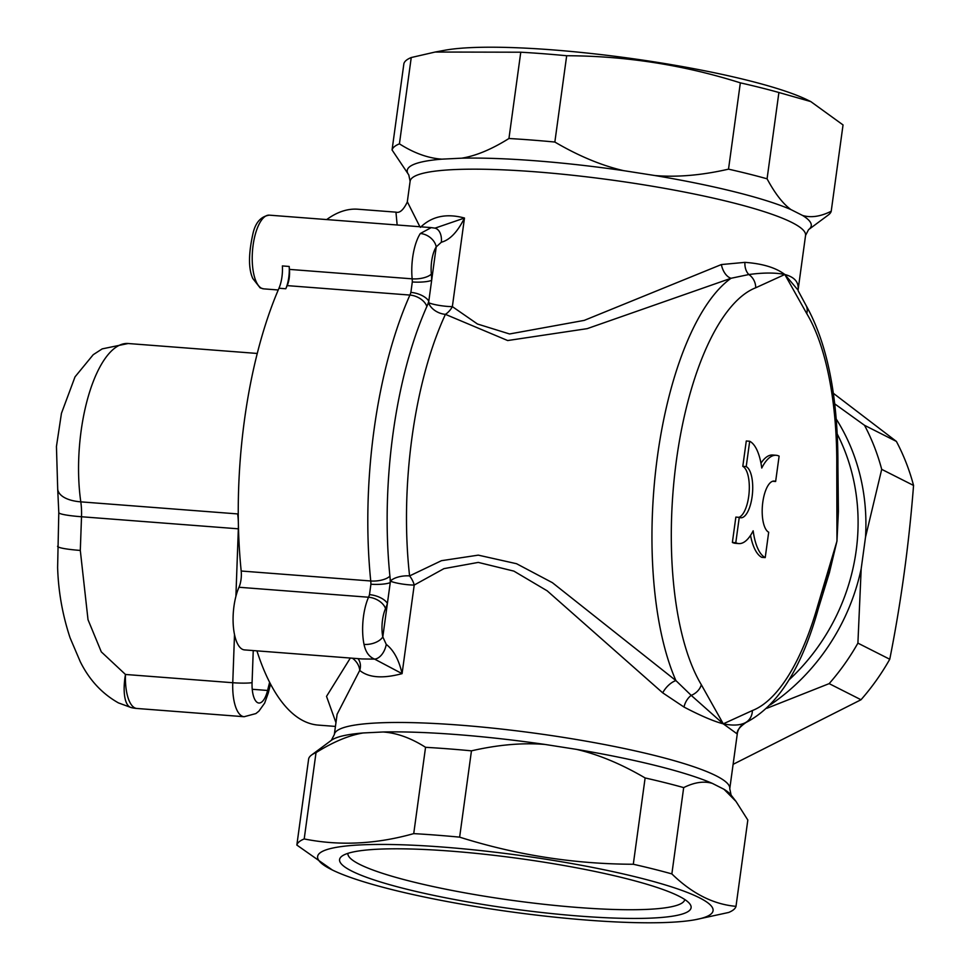 <?xml version="1.0" encoding="UTF-8"?>
<svg xmlns="http://www.w3.org/2000/svg" width="970" height="970" viewBox="0 0 970 970"><rect width="100%" height="100%" fill="white"/><g stroke="black" fill="none" stroke-linecap="round" stroke-linejoin="round"><path stroke-width="1.45" d="M256.917 650.858A258.699 98.164 94.4 0 0 318.269 725.099L335.438 726.421M434.548 228.071A14.78 9.227 -79 0 1 434.766 228.108L431.213 227.623L420.313 233.515A36.957 14.029 94.4 0 0 412.165 278.839L289.424 269.393A36.957 14.029 -85.6 0 1 289.193 266.459L282.379 265.925A22.177 8.415 -85.6 0 1 278.984 288.236A258.699 98.164 94.4 0 0 241.19 571.015A14.78 5.614 -85.6 0 1 238.996 587.262A36.957 14.029 94.4 0 0 233.394 626.85A36.957 14.029 94.4 0 0 244.513 649.9L361.98 658.945M397.154 224.991L395.954 212.151L357.966 209.229A258.699 98.164 94.4 0 0 326.684 219.572M269.611 682.298L267.587 690.47A22.177 8.415 -85.6 0 1 258.905 703.032A22.177 8.415 -85.6 0 1 252.079 682.625L253.243 650.579M234.51 634.562L232.764 682.722A36.957 14.029 94.4 0 0 244.137 716.721L136.831 708.464A36.957 36.957 0 0 1 131.459 707.651A36.957 15.884 -77.2 0 1 129.98 707.13L131.447 707.639M57.569 546.255A36.957 3.637 2.1 0 0 80.304 550.439L81.516 516.755A36.957 3.637 -177.9 0 1 58.794 512.572L57.618 567.511C58.358 591.579 62.529 615.041 70.107 637.896L80.255 661.673C89.264 679.873 101.983 693.611 118.413 702.886L129.98 707.13A36.957 13.35 -76.7 0 1 125.469 674.465L101.304 651.876L88.015 619.697L80.304 550.439M58.794 512.572L57.715 489.365A36.957 17.327 -8.2 0 0 80.801 501.854L237.626 513.918L238.256 514.646M289.193 266.459A22.177 8.415 -85.6 0 1 285.798 288.757A258.699 98.164 -85.6 0 1 287.181 285.616L409.91 295.062A258.699 98.164 94.4 0 0 370.746 580.981L241.19 571.015M289.424 269.393A14.78 5.614 -85.6 0 1 287.181 285.616M760.965 463.187A51.737 19.63 -85.6 0 1 772.726 455.015L776.133 455.282A51.737 19.63 -85.6 0 1 779.116 456.13L775.636 481.496A25.875 9.821 94.4 0 0 774.145 481.071A25.875 9.821 94.4 0 0 762.565 504.109A25.875 9.821 94.4 0 0 768.689 532.227L765.221 557.604A51.737 19.63 -85.6 0 1 753.156 530.808A51.737 19.63 -85.6 0 1 738.764 543.576A51.737 19.63 -85.6 0 1 735.793 542.715L739.261 517.349A25.875 9.821 94.4 0 0 740.753 517.774A25.875 9.821 94.4 0 0 752.344 494.736A25.875 9.821 94.4 0 0 746.209 466.618L749.689 441.253A51.737 19.63 -85.6 0 1 761.753 468.037A51.737 19.63 -85.6 0 1 776.133 455.282M765.221 557.604L761.802 557.338A51.737 19.63 -85.6 0 1 750.525 535.404M738.764 543.576L735.357 543.309A51.737 19.63 -85.6 0 1 732.374 542.46L735.854 517.095L739.261 517.349M738.885 517.325A25.875 9.821 94.4 0 0 749.119 492.481A25.875 9.821 94.4 0 0 742.802 466.352L746.282 440.986L749.689 441.253M566.674 55.739C625.771 55.92 683.668 64.966 740.34 82.85A221.742 31.743 7.8 0 1 778.898 92.502L810.762 101.571L843.039 124.936L831.217 211.242C820.535 216.565 810.993 217.971 802.566 215.461L790.938 209.581C782.96 203.809 775.006 193.551 767.076 178.807A221.742 31.743 -172.2 0 0 728.519 169.156C701.94 175.255 677.448 177.389 655.029 175.558L623.552 170.635C601.582 165.543 578.678 156.012 554.852 142.044L566.674 55.739A221.742 31.743 7.8 0 0 520.769 52.21L508.947 138.504C491.669 149.319 475.93 155.879 461.708 158.183L441.859 159.153C428.085 158.195 413.935 153.09 399.422 143.839A221.742 31.743 -172.2 0 0 392.062 149.962L408.782 174.903A203.894 29.185 -172.2 0 1 441.859 159.153M392.062 149.962L403.884 63.656A221.742 31.743 7.8 0 1 411.244 57.533L435.19 52.028L520.769 52.21M810.762 101.571L807.525 99.995A199.565 28.566 -172.2 0 0 532.118 48.5A199.565 28.566 -172.2 0 0 444.648 50.282L435.19 52.028M740.34 82.85L728.519 169.156M767.076 178.807L778.898 92.502M554.852 142.044A221.742 31.743 -172.2 0 0 508.947 138.504M399.422 143.839L411.244 57.533M407.267 202.136L410.116 181.269A199.565 28.566 7.8 0 1 471.178 169.18A199.565 28.566 7.8 0 1 687.342 192.618A199.565 28.566 7.8 0 1 805.561 235.431L808.556 229.66L828.404 214.928A221.742 31.743 -172.2 0 0 831.217 211.242M833.303 393.25L896.401 441.423A221.742 202.694 116.8 0 1 913.558 485.449C908.89 545.031 900.96 602.964 889.757 659.248A221.742 202.694 116.8 0 1 861.008 699.746L733.114 764.336M695.235 919.718L728.652 912.467A221.742 31.743 -172.2 0 0 736 906.344C713.411 904.379 692.034 893.576 671.858 873.909A221.742 31.743 -172.2 0 0 633.301 864.258C574.204 864.064 516.319 855.031 459.634 837.146A221.742 31.743 -172.2 0 0 413.729 833.618C376.008 844.239 339.5 846.01 304.204 838.941A221.742 31.743 -172.2 0 0 296.844 845.064L332.358 870.005A199.565 28.566 7.8 0 1 443.12 847.089A199.565 28.566 7.8 0 1 658.933 883.052A199.565 28.566 7.8 0 1 695.235 919.718A199.565 28.566 7.8 0 1 607.766 921.5A199.565 28.566 7.8 0 1 332.358 870.005M896.401 441.423L864.537 425.321L834.685 403.835M889.757 659.248L857.904 643.134L861.19 568.735L865.507 537.222L881.706 469.347A221.742 202.694 -63.2 0 0 864.537 425.321M881.706 469.347L913.558 485.449M766.809 708.306L829.156 683.632A221.742 202.694 -63.2 0 0 857.904 643.134M829.156 683.632L861.008 699.746M671.858 873.909L683.68 787.604C694.362 782.281 703.917 780.874 712.332 783.384L723.972 789.265L736.024 801.45L747.821 820.038L736 906.344M304.204 838.941L316.026 752.635C333.292 741.832 349.042 735.272 363.253 732.956A203.894 29.185 7.8 0 0 331.328 740.34L311.491 755.072A221.742 31.743 7.8 0 0 308.666 758.758L296.844 845.064M311.491 755.072A221.742 31.743 7.8 0 1 316.026 752.635M459.634 837.146L471.456 750.841C498.034 744.742 522.527 742.608 544.946 744.439L576.435 749.361C598.393 754.454 621.297 763.984 645.123 777.952A221.742 31.743 7.8 0 1 683.68 787.604M645.123 777.952L633.301 864.258M363.253 732.956L383.114 731.986C396.875 732.944 411.025 738.049 425.551 747.312L413.729 833.618M425.551 747.312A221.742 31.743 7.8 0 1 471.456 750.841M742.802 466.352L746.209 466.618M732.374 542.46L735.793 542.715M772.605 481.265L775.636 481.496M678.988 896.207A177.389 25.39 -172.2 0 0 496.992 855.673A177.389 25.39 -172.2 0 0 341.937 856.158A177.389 25.39 -172.2 0 0 511.893 908.781A177.389 25.39 -172.2 0 0 689.743 903.797A177.389 25.39 -172.2 0 0 678.988 896.207M684.759 899.505A170.005 24.335 7.8 0 1 513.033 900.475A170.005 24.335 7.8 0 1 347.903 853.357M829.52 572.336L818.413 608.348A14.78 6.438 -164.1 0 0 818.413 608.336C801.814 668.1 777.685 706.148 746.039 722.48L745.312 722.723C740.013 725.402 732.665 725.766 723.268 723.838L691.21 695.369A14.78 12.064 -31 0 0 701.334 684.735A214.346 81.334 -85.6 0 1 676.466 459.938A214.346 81.334 -85.6 0 1 755.715 287.775A14.78 13.459 -111.2 0 0 748.852 274.534C763.378 272.57 775.37 272.558 784.815 274.486L798.067 290.127A14.78 14.332 -175.9 0 1 798.164 289.278C798.722 281.918 794.272 276.996 784.815 274.486C775.842 267.671 762.553 263.634 744.924 262.361A14.78 10.658 -82.3 0 0 748.852 274.534L731.028 278.281A14.78 8.924 74.8 0 1 721.377 264.555L584.219 320.391L509.565 333.971L477.458 324.004L452.359 306.617A14.78 2.122 7.8 0 1 428.594 302.664A243.919 92.55 94.4 0 0 426.849 306.508A243.919 92.55 94.4 0 0 389.916 576.095A243.919 92.55 94.4 0 0 390.449 581.103A14.78 2.122 -172.2 0 0 414.214 585.055A14.78 8.124 56.4 0 0 409.595 575.913A229.138 86.948 -85.6 0 1 445.424 314.353L507.686 340.543L587.189 328.648L731.028 278.281A229.138 86.948 94.4 0 0 657.478 456.179A229.138 86.948 94.4 0 0 675.92 680.601L552.391 582.679L516.549 563.716L478.295 555.143L441.471 560.684L409.595 575.913A14.78 6.147 -6.4 0 0 390.449 581.103L390.255 582.57A14.78 2.898 179.7 0 1 370.916 584.219L369.485 594.659A14.78 5.614 -85.6 0 1 368.539 597.229A36.957 14.029 94.4 0 0 364.029 644.395C365.605 652.046 369.133 656.957 374.626 659.115L362.053 658.945M805.658 304.713A14.78 12.064 149 0 1 805.791 304.919A14.78 12.064 149 0 1 805.791 304.932A14.78 12.064 149 0 1 806.749 313.589A214.346 81.334 -85.6 0 1 836.77 467.067A14.78 2.449 0.5 0 0 837.922 466.146L838.395 511.529L836.964 541.102L829.398 572.7M684.008 707.057A14.78 10.221 -65.7 0 1 691.21 695.369L675.92 680.601A14.78 7.263 130.4 0 0 662.716 692.847L684.008 707.057C700.619 715.739 713.702 721.328 723.268 723.838L737.248 733.975A14.78 14.768 165.7 0 1 745.312 722.723A14.78 13.459 68.8 0 0 752.368 710.549L723.268 723.838L701.334 684.735M818.413 608.336A14.78 6.438 -164.1 0 0 817.831 605.353A214.346 81.334 -85.6 0 1 752.368 710.549M744.924 262.361L721.377 264.555M798.067 290.091L798.164 289.278M737.248 733.975L737.261 734.035C736.618 730.846 739.54 727.003 746.027 722.48M823.069 592.9L836.964 541.102L838.153 493.669M337.111 714.26L359.724 670.415C368.612 677.727 382.738 678.806 402.077 673.641L414.214 585.055L443.945 568.638L478.271 562.406L513.87 571.112L547.165 590.815L662.716 692.847M431.347 274.061A14.78 5.759 174.4 0 1 412.165 278.839A14.78 5.614 -85.6 0 1 412.311 281.955A14.78 2.898 179.7 0 0 431.662 280.306A29.561 11.216 94.4 0 0 431.347 274.061A22.177 8.415 -85.6 0 1 436.233 246.877L428.801 301.197A14.78 6.838 -163.2 0 0 410.88 292.406A14.78 5.614 -85.6 0 1 409.91 295.062A14.78 9.36 -156 0 1 426.849 306.508A29.561 11.216 94.4 0 0 428.801 301.197L428.594 302.664A14.78 9.591 24.8 0 0 445.424 314.353A14.78 10.1 128.6 0 0 452.359 306.617L464.484 218.032C446.503 213.145 431.808 216.262 420.41 227.38M419.901 226.75L407.315 201.736M337.123 714.138L334.323 734.569A199.565 28.566 -172.2 0 1 459.816 725.123A199.565 28.566 -172.2 0 1 721.268 778.655A199.565 28.566 -172.2 0 1 729.767 788.731L737.261 734.035M350.34 658.048L326.526 696.375L335.959 722.65M352.437 658.206A14.78 11.228 -138.7 0 1 359.724 670.415A14.78 13.059 137.4 0 0 358.039 658.642M420.313 233.515A14.78 11.191 -147.2 0 1 436.233 246.877L441.338 242.233C449.862 239.99 457.573 231.915 464.484 218.032L434.996 228.156M386.254 644.395A14.78 9.033 107.6 0 1 374.626 659.115L402.077 673.641C398.949 659.879 393.674 650.143 386.254 644.395L382.81 636.89A14.78 8.245 168.4 0 1 364.029 644.395M369.485 594.659A14.78 6.838 -163.2 0 1 387.394 603.461L382.81 636.89A22.177 8.415 -85.6 0 1 385.526 608.602A29.561 11.216 94.4 0 0 387.394 603.461L390.255 582.57A29.561 11.216 94.4 0 0 389.916 576.095A14.78 5.868 174.2 0 1 370.746 580.981A14.78 5.614 -85.6 0 1 370.916 584.219M441.338 242.233A14.78 9.227 -79 0 0 434.778 228.108L435.566 228.168M238.402 525.219A36.957 14.029 -85.6 0 1 238.341 528.82L81.516 516.755A36.957 14.029 94.4 0 0 80.801 501.854A107.173 40.667 -85.6 0 1 88.816 394.608A107.173 40.667 -85.6 0 1 128.149 343.513L102.189 348.885L93.229 354.693L75.029 376.845L61.449 413.317L56.442 446.503L57.715 489.365M136.831 708.464A36.957 14.029 -85.6 0 1 125.469 674.465L232.764 682.722A14.78 1.455 -177.9 0 0 252.079 682.625M237.626 513.918A36.957 14.029 -85.6 0 1 238.341 522.005M252.248 689.282L267.587 690.47A14.78 5.541 13.9 0 1 268.29 692.98L270.521 684.032M238.499 528.832A14.78 1.455 -177.9 0 1 238.341 528.82L235.892 596.417M285.798 288.757L278.984 288.236M385.526 608.602A14.78 9.276 -156.3 0 0 368.539 597.229L238.996 587.262M836.77 467.067L836.964 541.102L817.831 605.353M755.715 287.775L784.815 274.486L806.749 313.589M623.552 170.635A203.894 29.185 -172.2 0 0 461.708 158.183M808.556 229.66A203.894 29.185 -172.2 0 0 802.566 215.461M790.938 209.581A203.894 29.185 -172.2 0 0 655.029 175.558M383.114 731.986A203.894 29.185 7.8 0 1 544.946 744.439M576.435 749.361A203.894 29.185 7.8 0 1 712.332 783.384M723.972 789.265A203.894 29.185 7.8 0 1 731.101 795.097L736.024 801.45M837.219 433.978A199.565 182.421 116.8 0 1 857.698 535.331A199.565 182.421 116.8 0 1 788.78 680.115M770.277 704.863A203.894 186.373 -63.2 0 0 861.19 568.735M865.507 537.222A203.894 186.373 -63.2 0 0 836.201 418.991M412.311 281.955L410.88 292.406M278.232 289.981L263.646 288.854A36.957 14.029 -85.6 0 1 261.524 288.248A36.957 14.029 -85.6 0 1 252.758 248.077A36.957 14.029 -85.6 0 1 269.32 215.158L431.213 227.61M257.256 353.456L128.149 343.513M244.137 716.721L255.874 713.58L258.905 711.143L264.652 703.117L268.29 692.98M837.922 466.133C838.141 397.094 827.434 343.356 805.791 304.919L798.249 290.939M805.561 235.431L798.067 290.127M410.116 181.269L408.782 174.903M331.328 740.34L334.323 734.569M731.101 795.097L729.767 788.731M395.954 212.151C399.713 213.279 403.471 209.944 407.242 202.136M263.646 288.854L260.118 287.86L252.758 278.451C248.284 268.52 248.453 253.146 253.255 232.339C255.874 222.081 261.221 216.358 269.32 215.158"/></g></svg>
